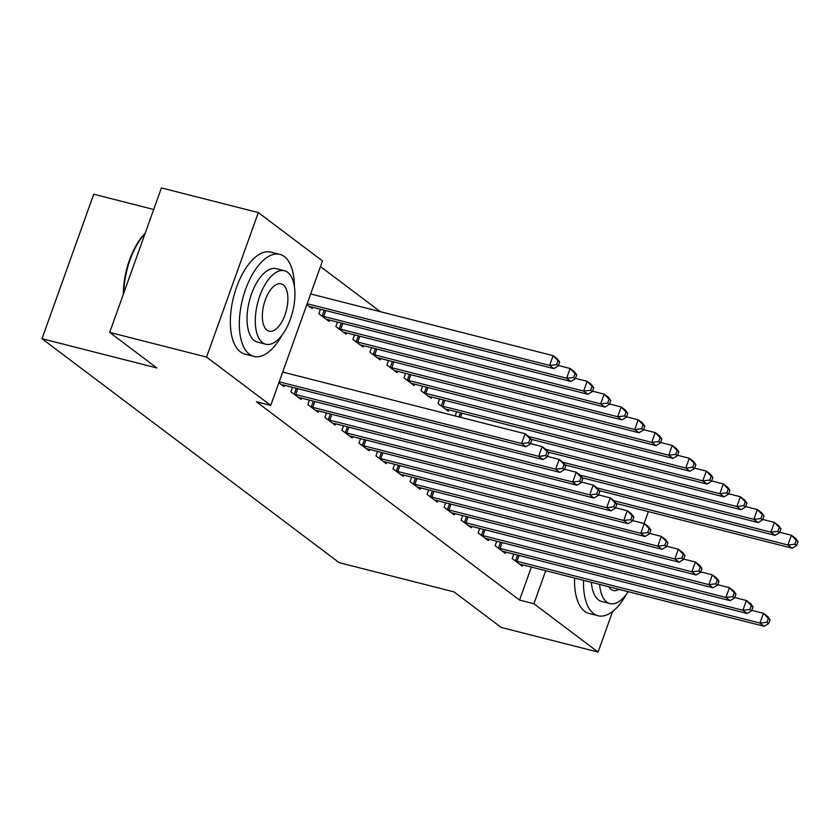 <?xml version="1.0" encoding="UTF-8"?>
<svg xmlns="http://www.w3.org/2000/svg" width="840" height="840" viewBox="0 0 840 840"><rect width="100%" height="100%" fill="white"/><g stroke="black" fill="none" stroke-linecap="round" stroke-linejoin="round"><path stroke-width="1.26" d="M380.331 311.682L320.46 266.574M153.699 209.486L93.734 194.219L42 338.719L339.203 562.674L454.041 591.896L501.186 627.428L598.08 652.082L533.904 603.729L545.727 570.707M42 338.719L156.828 367.941L109.683 332.409L161.416 187.918L258.31 212.572L322.476 260.935L270.743 405.426L206.566 357.074L258.31 212.572M496.734 541.244L495.138 545.727L505.344 553.413L505.838 552.058M462.693 515.592L461.087 520.065L471.303 527.762L471.796 526.407M456.614 411.831L455.144 415.947M428.652 489.941L427.046 494.413L437.262 502.11L437.745 500.745M422.572 386.18L420.966 390.653L431.183 398.349L431.666 396.995M394.601 464.289L393.005 468.762L403.211 476.459L403.704 475.094M388.521 360.528L386.925 365.001L397.142 372.697L397.625 371.332M360.56 438.627L358.953 443.111L369.169 450.807L369.663 449.442M354.48 334.877L352.884 339.35L363.09 347.046L363.584 345.681M326.519 412.976L324.912 417.459L335.129 425.156L335.612 423.791M320.439 309.225L318.832 313.698L329.049 321.394L329.532 320.03M292.467 387.324L290.871 391.797L301.088 399.494L301.57 398.139M270.743 405.426L256.389 401.772L519.551 600.075L531.374 567.053M278.859 382.756L284.056 386.673L284.55 385.308M312.512 307.209L312.029 308.564L306.831 304.647M309.498 400.155L307.892 404.628L318.108 412.325L318.591 410.959M337.459 322.046L335.853 326.519L346.07 334.215L346.563 332.861M343.539 425.806L341.933 430.28L352.149 437.976L352.632 436.611M371.501 347.697L369.905 352.181L380.111 359.877L380.604 358.512M377.58 451.458L375.984 455.931L386.19 463.628L386.683 462.273M405.552 373.359L403.945 377.832L414.162 385.529L414.645 384.163M411.632 477.11L410.025 481.593L420.242 489.29L420.725 487.925M439.593 399.01L437.987 403.483L448.203 411.18L448.686 409.815M445.673 502.761L444.066 507.245L454.282 514.941L454.766 513.576M479.714 528.423L478.118 532.896L488.324 540.593L488.817 539.227M513.755 554.075L512.159 558.548L522.375 566.244L522.858 564.879M648.375 511.602L644.123 523.499M612.601 611.52L598.08 652.082M109.683 332.409L206.566 357.074M519.551 600.075L533.904 603.729M279.195 381.822L521.63 443.52L525.893 446.733L282.944 384.899A4.21 0.724 -160.3 0 0 281.736 384.657L281.306 384.594M282.692 372.057L525.126 433.755L529.389 436.968L531.72 440.118L530.019 438.837L528.623 442.743L530.323 444.024L531.72 440.118M528.623 442.743L521.63 443.52L525.126 433.755L530.019 438.837M525.893 446.733L530.323 444.024M309.267 306.495L309.697 306.548A4.21 0.724 19.7 0 1 310.916 306.8L553.854 368.624L549.601 365.421L553.098 355.656L310.653 293.958M557.991 360.728L553.098 355.656L557.351 358.858L559.692 362.019L557.991 360.728L556.595 364.633L558.296 365.925L559.692 362.019M556.595 364.633L549.601 365.421L307.156 303.723M558.296 365.925L553.854 368.624M293.622 393.876L294.252 394.086A4.21 0.724 -160.3 0 0 295.712 394.517L538.661 456.351L542.913 459.554L299.975 397.73A4.21 0.724 -160.3 0 0 298.756 397.478L298.326 397.425M530.471 443.615L542.157 446.586L546.409 449.788L548.751 452.949L547.05 451.668L545.643 455.564L547.344 456.855L548.751 452.949M545.643 455.564L538.661 456.351L542.157 446.586L547.05 451.668M542.913 459.554L547.344 456.855M310.643 406.707L311.272 406.917A4.21 0.724 -160.3 0 0 312.732 407.348L555.681 469.171L559.933 472.385L316.995 410.55A4.21 0.724 -160.3 0 0 315.777 410.308L315.346 410.245M547.491 456.435L559.178 459.417L563.43 462.62L565.772 465.769L564.071 464.489L562.663 468.394L564.375 469.675L565.772 465.769M562.663 468.394L555.681 469.171L559.178 459.417L564.071 464.489M559.933 472.385L564.375 469.675M326.288 319.316L326.718 319.379A4.21 0.724 19.7 0 1 327.936 319.62L570.875 381.455L566.622 378.242L570.119 368.477L558.442 365.505M575.012 373.558L570.119 368.477L574.371 371.69L576.712 374.84L575.012 373.558L573.615 377.465L575.316 378.745L576.712 374.84M573.615 377.465L566.622 378.242L323.683 316.418A4.21 0.724 19.7 0 1 322.214 315.987L321.594 315.777M575.316 378.745L570.875 381.455M343.319 332.147L343.739 332.199A4.21 0.724 19.7 0 1 344.957 332.451L587.895 394.275L583.643 391.072L587.139 381.308L575.463 378.336M592.032 386.389L587.139 381.308L591.392 384.51L593.733 387.671L592.032 386.389L590.635 390.296L592.337 391.577L593.733 387.671M590.635 390.296L583.643 391.072L340.704 329.248A4.21 0.724 19.7 0 1 339.234 328.808L338.615 328.598M592.337 391.577L587.895 394.275M294.399 286.44A52.637 25.064 104.3 0 0 284.34 256.578A52.637 25.064 104.3 0 0 279.846 254.384A52.637 25.064 104.3 0 0 243.978 294.231A52.637 25.064 104.3 0 0 249.386 354.207A52.637 25.064 104.3 0 0 253.88 356.401A52.637 25.064 104.3 0 0 281.998 335.192M279.846 254.384L270.879 252.105A52.637 25.064 104.3 0 0 235.001 291.942A52.637 25.064 104.3 0 0 240.419 351.918A52.637 25.064 104.3 0 0 244.913 354.113L253.88 356.401M265.776 344.221L257.523 342.122A37.895 18.039 -75.7 0 1 254.279 340.536A37.895 18.039 -75.7 0 1 250.383 297.36A37.895 18.039 -75.7 0 1 276.213 268.663L284.466 270.764A37.895 18.039 104.3 0 0 258.636 299.46A37.895 18.039 104.3 0 0 262.531 342.636A37.895 18.039 104.3 0 0 265.776 344.221A37.895 18.039 104.3 0 0 291.596 315.525A37.895 18.039 104.3 0 0 287.7 272.349A37.895 18.039 104.3 0 0 284.466 270.764M283.227 284.844A24.423 11.623 104.3 0 0 281.137 283.826A24.423 11.623 104.3 0 0 264.495 302.316A24.423 11.623 104.3 0 0 267.005 330.141A24.423 11.623 104.3 0 0 269.094 331.159A24.423 11.623 104.3 0 0 285.737 312.669A24.423 11.623 104.3 0 0 283.227 284.844M145.078 233.541A52.637 25.064 104.3 0 0 123.795 292.992M123.365 294.2A51.366 24.454 -75.7 0 1 145.204 233.184M583.569 580.335A52.637 25.064 104.3 0 0 593.575 613.557A52.637 25.064 104.3 0 0 598.07 615.751A52.637 25.064 104.3 0 0 626.178 594.552M574.602 578.046A52.637 25.064 104.3 0 0 584.598 611.279A52.637 25.064 104.3 0 0 589.102 613.473L598.07 615.751M599.634 584.42A37.895 18.039 104.3 0 0 606.722 601.997A37.895 18.039 104.3 0 0 609.956 603.572L601.702 601.472A37.895 18.039 -75.7 0 1 598.469 599.897A37.895 18.039 -75.7 0 1 591.381 582.32M609.956 603.572A37.895 18.039 104.3 0 0 628.183 591.686M608.905 586.782A24.423 11.623 104.3 0 0 611.195 589.501A24.423 11.623 104.3 0 0 613.284 590.51A24.423 11.623 104.3 0 0 618.912 589.323M327.673 419.528L328.293 419.738A4.21 0.724 -160.3 0 0 329.763 420.179L572.702 482.003L576.954 485.205L334.016 423.381A4.21 0.724 -160.3 0 0 332.798 423.129L332.367 423.077M564.522 469.266L576.198 472.238L580.45 475.451L582.792 478.601L581.091 477.32L579.695 481.226L581.396 482.507L582.792 478.601M579.695 481.226L572.702 482.003L576.198 472.238L581.091 477.32M576.954 485.205L581.396 482.507M344.694 432.358L345.314 432.569A4.21 0.724 -160.3 0 0 346.784 432.999L589.722 494.834L593.975 498.036L351.036 436.212A4.21 0.724 -160.3 0 0 349.818 435.96L349.398 435.897M581.543 482.097L593.219 485.069L597.471 488.271L599.812 491.421L598.111 490.14L596.715 494.046L598.416 495.327L599.812 491.421M596.715 494.046L589.722 494.834L593.219 485.069L598.111 490.14M593.975 498.036L598.416 495.327M360.339 344.967L360.759 345.03A4.21 0.724 19.7 0 1 361.977 345.272L604.926 407.106L600.663 403.893L604.159 394.139L592.484 391.167M609.053 399.21L604.159 394.139L608.412 397.341L610.754 400.491L609.053 399.21L607.656 403.116L609.357 404.397L610.754 400.491M607.656 403.116L600.663 403.893L357.725 342.069A4.21 0.724 19.7 0 1 356.265 341.639L355.635 341.429M609.357 404.397L604.926 407.106M377.36 357.798L377.79 357.851A4.21 0.724 19.7 0 1 378.998 358.103L621.947 419.927L617.683 416.724L621.18 406.959L609.504 403.988M626.073 412.041L621.18 406.959L625.443 410.172L627.774 413.322L626.073 412.041L624.676 415.947L626.377 417.228L627.774 413.322M624.676 415.947L617.683 416.724L374.745 354.9A4.21 0.724 19.7 0 1 373.286 354.459L372.656 354.249M626.377 417.228L621.947 419.927M361.715 445.19L362.344 445.399A4.21 0.724 -160.3 0 0 363.804 445.83L606.743 507.654L610.995 510.867L368.056 449.032A4.21 0.724 -160.3 0 0 366.839 448.791L366.419 448.728M598.563 494.918L610.239 497.889L614.492 501.102L616.833 504.252L615.132 502.971L613.736 506.877L615.437 508.158L616.833 504.252M613.736 506.877L606.743 507.654L610.239 497.889L615.132 502.971M610.995 510.867L615.437 508.158M394.38 370.619L394.81 370.681A4.21 0.724 19.7 0 1 396.029 370.933L638.967 432.757L634.715 429.555L638.211 419.79L626.525 416.819M643.104 424.862L638.211 419.79L642.464 422.993L644.805 426.153L643.104 424.862L641.697 428.768L643.398 430.048L644.805 426.153M641.697 428.768L634.715 429.555L391.766 367.721A4.21 0.724 19.7 0 1 390.306 367.29L389.676 367.08M643.398 430.048L638.967 432.757M378.735 458.01L379.365 458.22A4.21 0.724 -160.3 0 0 380.825 458.651L623.763 520.485L628.026 523.688L385.077 461.864A4.21 0.724 -160.3 0 0 383.859 461.612L383.439 461.559M615.583 507.749L627.26 510.72L631.523 513.923L633.853 517.083L632.153 515.802L630.756 519.697L632.457 520.989L633.853 517.083M630.756 519.697L623.763 520.485L627.26 510.72L632.153 515.802M628.026 523.688L632.457 520.989M411.401 383.45L411.831 383.512A4.21 0.724 19.7 0 1 413.049 383.754L655.988 445.589L651.735 442.376L655.231 432.611L643.545 429.639M660.125 437.693L655.231 432.611L659.484 435.824L661.825 438.974L660.125 437.693L658.718 441.599L660.429 442.88L661.825 438.974M658.718 441.599L651.735 442.376L408.786 380.552A4.21 0.724 19.7 0 1 407.327 380.121L406.697 379.911M660.429 442.88L655.988 445.589M395.756 470.841L396.385 471.051A4.21 0.724 -160.3 0 0 397.845 471.481L640.794 533.306L645.047 536.519L402.098 474.684A4.21 0.724 -160.3 0 0 400.89 474.443L400.459 474.38M632.604 520.569L644.28 523.541L648.543 526.754L650.885 529.904L649.173 528.623L647.776 532.529L649.477 533.809L650.885 529.904M647.776 532.529L640.794 533.306L644.28 523.541L649.173 528.623M645.047 536.519L649.477 533.809M428.421 396.281L428.852 396.333A4.21 0.724 19.7 0 1 430.07 396.585L673.008 458.409L668.755 455.207L672.252 445.442L660.576 442.47M677.145 450.524L672.252 445.442L676.505 448.644L678.846 451.805L677.145 450.524L675.749 454.419L677.45 455.711L678.846 451.805M675.749 454.419L668.755 455.207L425.817 393.372A4.21 0.724 19.7 0 1 424.347 392.942L423.728 392.731M677.45 455.711L673.008 458.409M412.776 483.661L413.406 483.872A4.21 0.724 -160.3 0 0 414.866 484.312L657.815 546.137L662.067 549.339L419.129 487.515A4.21 0.724 -160.3 0 0 417.911 487.263L417.48 487.211M649.625 533.4L661.311 536.371L665.563 539.574L667.905 542.735L666.204 541.453L664.797 545.36L666.509 546.641L667.905 542.735M664.797 545.36L657.815 546.137L661.311 536.371L666.204 541.453M662.067 549.339L666.509 546.641M445.452 409.101L445.872 409.164A4.21 0.724 19.7 0 1 447.09 409.406L690.029 471.24L685.776 468.027L689.273 458.272L677.597 455.291M694.166 463.344L689.273 458.272L693.525 461.475L695.867 464.625L694.166 463.344L692.769 467.25L694.47 468.531L695.867 464.625M692.769 467.25L685.776 468.027L442.838 406.203A4.21 0.724 19.7 0 1 441.368 405.772L440.748 405.562M694.47 468.531L690.029 471.24M429.796 496.493L430.427 496.703A4.21 0.724 -160.3 0 0 431.886 497.133L674.835 558.957L679.087 562.17L436.149 500.346A4.21 0.724 -160.3 0 0 434.931 500.094L434.501 500.031M666.655 546.231L678.332 549.202L682.584 552.405L684.925 555.555L683.225 554.274L681.828 558.18L683.529 559.461L684.925 555.555M681.828 558.18L674.835 558.957L678.332 549.202L683.225 554.274M679.087 562.17L683.529 559.461M531.111 439.288L707.049 484.06L702.797 480.858L706.293 471.093L694.617 468.122M711.186 476.175L706.293 471.093L710.546 474.306L712.887 477.456L711.186 476.175L709.79 480.081L711.49 481.362L712.887 477.456M709.79 480.081L702.797 480.858L528.906 436.601M711.49 481.362L707.049 484.06M446.828 509.313L447.447 509.523A4.21 0.724 -160.3 0 0 448.917 509.964L691.856 571.788L696.108 574.99L453.169 513.167A4.21 0.724 -160.3 0 0 451.952 512.925L451.521 512.862M683.676 559.051L695.352 562.023L699.605 565.236L701.946 568.386L700.245 567.105L698.849 571.011L700.55 572.292L701.946 568.386M698.849 571.011L691.856 571.788L695.352 562.023L700.245 567.105M696.108 574.99L700.55 572.292M548.131 452.109L724.08 496.892L719.817 493.689L723.314 483.924L711.638 480.953M728.207 488.995L723.314 483.924L727.577 487.127L729.908 490.277L728.207 488.995L726.81 492.902L728.511 494.183L729.908 490.277M726.81 492.902L719.817 493.689L545.926 449.431M728.511 494.183L724.08 496.892M463.848 522.144L464.468 522.354A4.21 0.724 -160.3 0 0 465.938 522.784L708.876 584.619L713.129 587.822L470.19 525.998A4.21 0.724 -160.3 0 0 468.972 525.745L468.552 525.693M700.697 571.883L712.373 574.854L716.625 578.057L718.966 581.217L717.266 579.925L715.869 583.832L717.57 585.123L718.966 581.217M715.869 583.832L708.876 584.619L712.373 574.854L717.266 579.925M713.129 587.822L717.57 585.123M565.152 464.94L741.101 509.723L736.848 506.51L740.334 496.745L728.658 493.773M745.227 501.827L740.334 496.745L744.597 499.957L746.939 503.108L745.227 501.827L743.831 505.733L745.532 507.014L746.939 503.108M743.831 505.733L736.848 506.51L562.947 462.252M745.532 507.014L741.101 509.723M480.869 534.975L481.499 535.185A4.21 0.724 -160.3 0 0 482.958 535.615L725.897 597.44L730.159 600.653L487.211 538.818A4.21 0.724 -160.3 0 0 485.993 538.577L485.572 538.514M717.717 584.703L729.393 587.675L733.646 590.888L735.987 594.038L734.286 592.756L732.889 596.663L734.591 597.944L735.987 594.038M732.889 596.663L725.897 597.44L729.393 587.675L734.286 592.756M730.159 600.653L734.591 597.944M582.173 477.771L758.121 522.543L753.869 519.341L757.365 509.576L745.678 506.604M762.258 514.658L757.365 509.576L761.618 512.778L763.959 515.938L762.258 514.658L760.851 518.553L762.562 519.845L763.959 515.938M760.851 518.553L753.869 519.341L579.968 475.083M762.562 519.845L758.121 522.543M497.889 547.796L498.519 548.005A4.21 0.724 -160.3 0 0 499.979 548.447L742.917 610.271L747.18 613.473L504.231 551.649A4.21 0.724 -160.3 0 0 503.024 551.397L502.593 551.345M734.738 597.534L746.413 600.505L750.677 603.708L753.008 606.869L751.307 605.587L749.91 609.494L751.611 610.775L753.008 606.869M749.91 609.494L742.917 610.271L746.413 600.505L751.307 605.587M747.18 613.473L751.611 610.775M599.193 490.592L775.142 535.374L770.889 532.161L774.385 522.396L762.71 519.424M779.279 527.478L774.385 522.396L778.638 525.609L780.98 528.759L779.279 527.478L777.882 531.384L779.583 532.665L780.98 528.759M777.882 531.384L770.889 532.161L596.988 487.904M779.583 532.665L775.142 535.374M514.909 560.626L515.539 560.837A4.21 0.724 -160.3 0 0 516.999 561.267L759.948 623.091L764.2 626.304L521.262 564.47A4.21 0.724 -160.3 0 0 520.044 564.228L519.614 564.165M751.758 610.365L763.445 613.337L767.697 616.539L770.038 619.689L768.337 618.408L766.931 622.314L768.631 623.595L770.038 619.689M766.931 622.314L759.948 623.091L763.445 613.337L768.337 618.408M764.2 626.304L768.631 623.595M616.214 503.423L792.162 548.195L787.909 544.992L791.406 535.227L779.73 532.256M796.299 540.309L791.406 535.227L795.659 538.429L798 541.59L796.299 540.309L794.903 544.215L796.603 545.496L798 541.59M794.903 544.215L787.909 544.992L614.009 500.735M796.603 545.496L792.162 548.195M294.252 394.086L296.32 388.3M295.712 394.517L297.801 388.679M311.272 406.917L313.341 401.131M312.732 407.348L314.832 401.51M325.773 310.58L323.683 316.418M324.293 310.202L322.214 315.987M342.794 323.4L340.704 329.248M341.313 323.022L339.234 328.808M328.293 419.738L330.362 413.963M329.763 420.179L331.853 414.341M345.314 432.569L347.393 426.783M346.784 432.999L348.873 427.161M359.814 336.231L357.725 342.069M358.334 335.853L356.265 341.639M376.834 349.062L374.745 354.9M375.354 348.684L373.286 354.459M362.344 445.399L364.413 439.614M363.804 445.83L365.894 439.992M393.855 361.882L391.766 367.721M392.375 361.505L390.306 367.29M379.365 458.22L381.433 452.435M380.825 458.651L382.914 452.812M410.886 374.714L408.786 380.552M409.395 374.336L407.327 380.121M396.385 471.051L398.454 465.266M397.845 471.481L399.935 465.644M427.906 387.534L425.817 393.372M426.416 387.156L424.347 392.942M413.406 483.872L415.475 478.096M414.866 484.312L416.955 478.464M444.927 400.365L442.838 406.203M443.447 399.987L441.368 405.772M430.427 496.703L432.495 490.917M431.886 497.133L433.986 491.295M461.947 413.196L460.478 417.302M460.467 412.818L458.987 416.923M447.447 509.523L449.526 503.748M448.917 509.964L451.007 504.126M464.468 522.354L466.546 516.569M465.938 522.784L468.027 516.947M481.499 535.185L483.567 529.399M482.958 535.615L485.048 529.778M498.519 548.005L500.588 542.22M499.979 548.447L502.068 542.598M515.539 560.837L517.608 555.051M516.999 561.267L519.089 555.429"/></g></svg>
